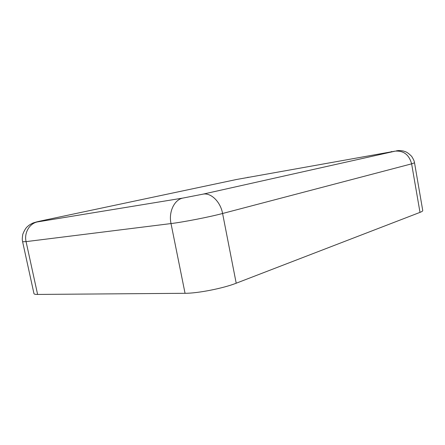 <?xml version="1.0" encoding="UTF-8"?>
<svg xmlns="http://www.w3.org/2000/svg" width="445" height="445" viewBox="0 0 445 445"><rect width="100%" height="100%" fill="white"/><g stroke="black" fill="none" stroke-linecap="round" stroke-linejoin="round"><path stroke-width="0.67" d="M37.525 221.905L182.867 198.075L203.059 194.137L395.26 151.128L236.484 179.502L41.697 220.759C36.179 221.944 34.788 222.322 37.525 221.905C29.581 223.362 23.963 232.813 26.071 241.624L22.612 241.741L33.97 293.633C34.104 294.178 35.316 294.445 37.608 294.434L185.053 293.3C197.814 293.35 223.401 288.304 236.206 283.215L420.002 212.376C421.899 211.636 422.817 211.036 422.75 210.574L414.523 162.814C414.123 161.129 414.323 160.751 411.725 156.44C409.228 153.909 407.181 152.34 405.573 151.745L403.331 151.011C398.42 150.182 398.392 150.699 396.512 150.788M247.787 177.305L248.126 177.244M236.484 179.502L236.072 179.591M391.283 151.623L391.6 151.561M395.26 151.128C403.687 150.549 409.144 154.788 411.625 163.843L414.523 162.814M203.059 194.137C210.963 192.529 220.486 201.752 222.595 213.489L411.625 163.843L420.002 212.376M182.867 198.075C174.334 199.666 168.46 211.898 171.013 223.568C183.562 222.061 209.373 217.015 222.595 213.489L236.206 283.215M37.608 294.434L26.071 241.624L171.013 223.568L185.053 293.3M41.697 220.759L41.313 220.837M22.612 241.741C22.317 239.888 21.989 239.51 22.784 234.304C24.169 230.805 25.565 228.374 26.984 227.006L28.897 225.337C33.403 222.4 34.17 222.739 36.067 222.077"/></g></svg>
